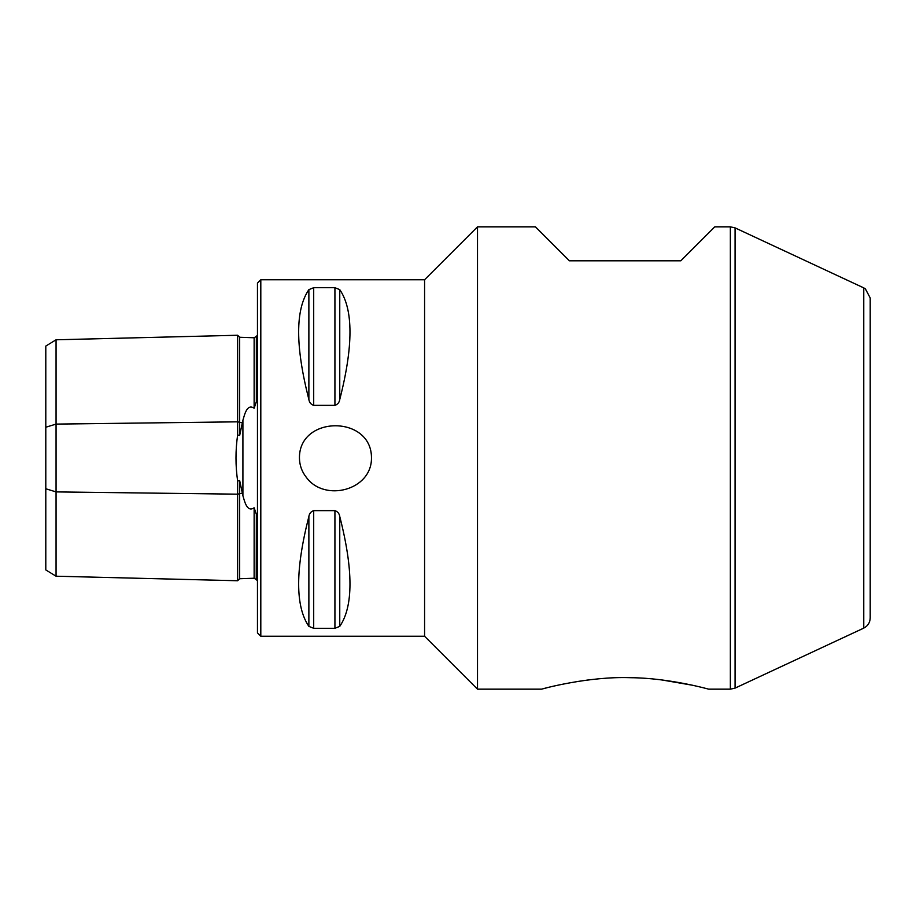 <?xml version="1.0" encoding="UTF-8"?>
<svg xmlns="http://www.w3.org/2000/svg" width="916" height="916" viewBox="0 0 916 916"><rect width="100%" height="100%" fill="white"/><g stroke="black" fill="none" stroke-linecap="round" stroke-linejoin="round"><path stroke-width="1.37" d="M870.2 530.41L870.2 385.59M256.24 513.945L254.133 507.762C246.77 512.857 244.366 500.296 242.912 495.774L239.649 480.522L237.633 481.026C235.435 465.649 235.435 450.306 237.633 434.974L237.633 335.256L56.059 339.79L45.8 346.065L45.8 569.935L56.059 576.21L237.633 580.744L239.649 578.729L254.133 578.236L256.24 579.61L256.354 513.67L256.354 579.805L257.465 580.549M260.808 636.254L260.808 279.746L257.465 283.09L257.465 632.91L260.808 636.254L424.577 636.254L477.499 689.164L477.499 226.836L535.425 226.836L569.409 260.808L680.806 260.808L714.789 226.836L730.361 226.836L730.361 689.164L735.067 688.122L735.067 227.878L730.361 226.836M546.657 687.847L545.398 688.168M544.94 688.282L541.906 689.072M541.677 689.13L541.551 689.164C541.825 688.958 588.599 676.077 630.712 677.703C669.218 677.989 708.503 689.118 708.663 689.164L730.361 689.164M705.663 688.385L704.633 688.122M692.553 685.248L661.902 679.958M587.751 680.027L576.118 681.71M306.299 477.305C324.482 502.483 371.759 490.392 371.472 458C371.816 414.982 299.005 415.085 299.44 458C299.543 465.202 301.833 471.637 306.299 477.305M424.577 636.254L424.577 279.746L477.499 226.836M308.875 516.498C295.25 569.809 295.25 606.438 308.875 626.372L308.875 516.498C309.333 513.533 310.936 511.575 313.696 510.636L334.924 510.636C337.695 511.575 339.298 513.533 339.756 516.498C353.381 569.809 353.381 606.438 339.756 626.372L334.924 628.296L313.696 628.296L308.875 626.372M308.875 289.628C295.25 309.562 295.25 346.191 308.875 399.502L308.875 289.628L313.696 287.704L334.924 287.704L339.756 289.628C353.381 309.562 353.381 346.191 339.756 399.502C339.298 402.468 337.695 404.425 334.924 405.364L313.696 405.364C310.936 404.425 309.333 402.468 308.875 399.502M256.354 336.332L256.354 402.33L256.354 336.195L257.465 335.451M256.24 336.378L254.133 337.764L239.649 337.26L237.633 335.256M237.633 434.974L239.649 435.478L242.912 420.226C244.366 415.681 246.793 403.132 254.133 408.238L254.133 337.764M254.133 408.238L256.24 402.055M56.059 339.79L56.059 576.21M237.633 580.744L237.633 481.026M254.133 578.236L254.133 507.762M239.649 435.478L239.649 337.26M239.649 578.729L239.649 480.522M735.067 688.122L863.765 628.113C867.864 625.983 870.005 622.617 870.2 618.014L870.2 297.986L865.357 288.803L863.765 287.887L735.067 227.878M45.8 427.234L56.059 424.097L237.633 421.829L242.236 422.803M45.8 488.766L56.059 491.903L237.633 494.171L242.236 493.197M242.912 495.774L242.912 420.226M313.696 628.296L313.696 510.636M334.924 628.296L334.924 510.636M339.756 626.372L339.756 516.498M339.756 399.502L339.756 289.628M334.924 405.364L334.924 287.704M313.696 405.364L313.696 287.704M863.765 628.113L863.765 287.887M477.499 689.164L541.551 689.164M260.808 279.746L424.577 279.746"/></g></svg>
